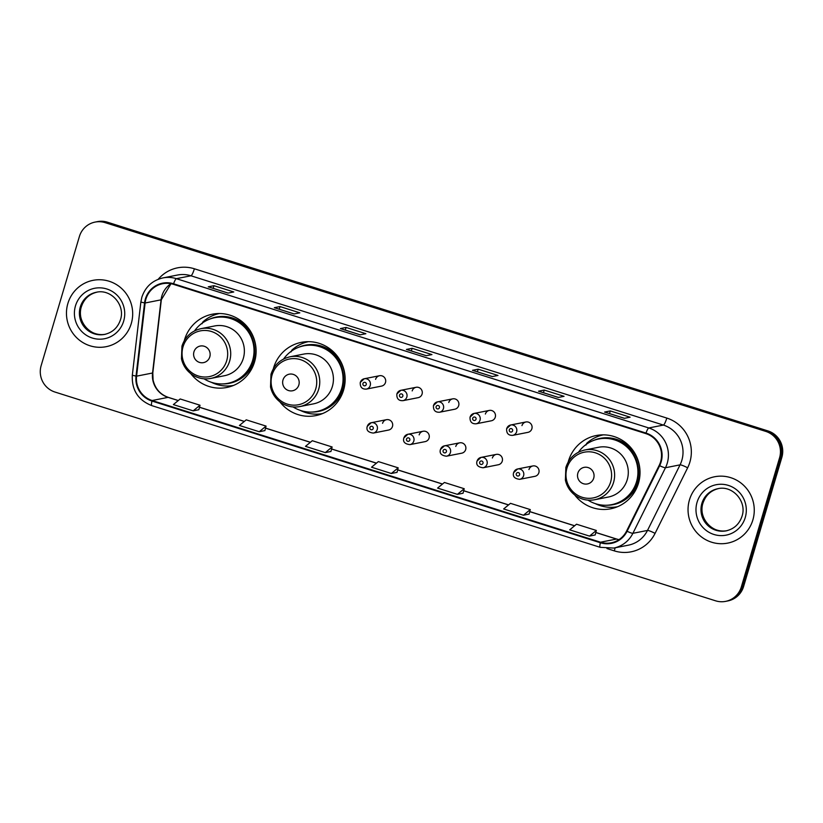 <?xml version="1.0" encoding="UTF-8"?>
<svg xmlns="http://www.w3.org/2000/svg" width="823" height="823" viewBox="0 0 823 823"><rect width="100%" height="100%" fill="white"/><g stroke="black" fill="none" stroke-linecap="round" stroke-linejoin="round"><path stroke-width="1.23" d="M574.711 494.973A37.333 36.531 -101.2 0 0 610.697 508.789A37.333 36.531 -101.2 0 0 638.463 483.224A37.333 36.531 -101.2 0 0 596.212 435.532A37.333 36.531 -101.2 0 0 568.446 461.096A37.333 36.531 -101.2 0 0 568.189 462.001M612.806 507.277A37.333 36.531 -101.2 0 0 616.036 507.297M279.841 401.789A37.333 36.531 -101.2 0 0 315.826 415.605A37.333 36.531 -101.2 0 0 343.592 390.04A37.333 36.531 -101.2 0 0 301.341 342.347A37.333 36.531 -101.2 0 0 273.575 367.912A37.333 36.531 -101.2 0 0 273.318 368.817M317.935 414.103A37.333 36.531 -101.2 0 0 321.165 414.113M190.792 373.652A37.333 36.531 -101.2 0 0 226.788 387.468A37.333 36.531 -101.2 0 0 254.554 361.904A37.333 36.531 -101.2 0 0 212.303 314.211A37.333 36.531 -101.2 0 0 184.537 339.776A37.333 36.531 -101.2 0 0 184.28 340.681M228.887 385.966A37.333 36.531 -101.2 0 0 232.117 385.977M367.325 426.324A5.288 5.175 78.8 0 1 371.255 422.713A5.288 5.175 78.8 0 1 377.232 429.462A5.288 5.175 78.8 0 1 373.303 433.073L388.549 430.059A5.288 5.175 -101.2 0 0 392.478 426.448A5.288 5.175 -101.2 0 0 386.501 419.689A5.288 5.175 -101.2 0 0 382.572 423.31M403.918 437.887A5.288 5.175 78.8 0 1 407.848 434.277A5.288 5.175 78.8 0 1 413.825 441.025A5.288 5.175 78.8 0 1 409.895 444.636L425.152 441.622A5.288 5.175 -101.2 0 0 429.081 438.011A5.288 5.175 -101.2 0 0 423.094 431.262A5.288 5.175 -101.2 0 0 419.164 434.873M440.511 449.451A5.288 5.175 78.8 0 1 444.441 445.84A5.288 5.175 78.8 0 1 450.418 452.588A5.288 5.175 78.8 0 1 446.498 456.199L461.744 453.185A5.288 5.175 -101.2 0 0 465.674 449.574A5.288 5.175 -101.2 0 0 459.697 442.825A5.288 5.175 -101.2 0 0 455.767 446.436M477.114 461.024A5.288 5.175 78.8 0 1 481.033 457.403A5.288 5.175 78.8 0 1 487.021 464.151A5.288 5.175 78.8 0 1 483.091 467.773L498.337 464.748A5.288 5.175 -101.2 0 0 502.267 461.137A5.288 5.175 -101.2 0 0 496.29 454.389A5.288 5.175 -101.2 0 0 492.36 458M513.706 472.587A5.288 5.175 78.8 0 1 517.636 468.966A5.288 5.175 78.8 0 1 523.613 475.715A5.288 5.175 78.8 0 1 519.683 479.336L534.929 476.322A5.288 5.175 -101.2 0 0 538.859 472.7A5.288 5.175 -101.2 0 0 532.882 465.952A5.288 5.175 -101.2 0 0 528.952 469.573M506.721 428.618A5.288 5.175 78.8 0 1 510.651 424.997A5.288 5.175 78.8 0 1 516.628 431.746A5.288 5.175 78.8 0 1 512.698 435.367L527.944 432.353A5.288 5.175 -101.2 0 0 531.874 428.732A5.288 5.175 -101.2 0 0 525.897 421.983A5.288 5.175 -101.2 0 0 521.967 425.604M470.118 417.055A5.288 5.175 78.8 0 1 474.048 413.434A5.288 5.175 78.8 0 1 480.035 420.183A5.288 5.175 78.8 0 1 476.106 423.804L491.352 420.79A5.288 5.175 -101.2 0 0 495.281 417.168A5.288 5.175 -101.2 0 0 489.304 410.42A5.288 5.175 -101.2 0 0 485.375 414.041M360.34 382.356A5.288 5.175 78.8 0 1 364.27 378.745A5.288 5.175 78.8 0 1 370.247 385.493A5.288 5.175 78.8 0 1 366.317 389.114L381.563 386.09A5.288 5.175 -101.2 0 0 385.493 382.479A5.288 5.175 -101.2 0 0 379.516 375.73A5.288 5.175 -101.2 0 0 375.586 379.341M396.933 393.929A5.288 5.175 78.8 0 1 400.863 390.308A5.288 5.175 78.8 0 1 406.84 397.056A5.288 5.175 78.8 0 1 402.91 400.678L418.156 397.663A5.288 5.175 -101.2 0 0 422.086 394.042A5.288 5.175 -101.2 0 0 416.109 387.294A5.288 5.175 -101.2 0 0 412.179 390.915M433.526 405.492A5.288 5.175 78.8 0 1 437.455 401.871A5.288 5.175 78.8 0 1 443.432 408.62A5.288 5.175 78.8 0 1 439.503 412.241L454.759 409.226A5.288 5.175 -101.2 0 0 458.689 405.605A5.288 5.175 -101.2 0 0 452.701 398.857A5.288 5.175 -101.2 0 0 448.772 402.478M217.797 313.563A37.333 36.531 -101.2 0 0 214.824 314.808M306.845 341.699A37.333 36.531 -101.2 0 0 303.862 342.944M601.716 434.883A37.333 36.531 -101.2 0 0 598.733 436.128M725.619 601.366L727.902 600.913A21.131 20.678 -101.2 0 0 743.622 586.439L781.85 457.372A21.131 20.678 -101.2 0 0 768.003 430.943L107.453 222.2A21.131 20.678 -101.2 0 0 97.381 221.634L96.24 221.86A21.131 20.678 -101.2 0 1 106.311 222.426A21.131 20.678 -101.2 0 0 96.24 221.86L95.098 222.087A21.131 20.678 -101.2 0 0 79.378 236.561L41.15 365.628A21.131 20.678 -101.2 0 0 54.997 392.057L715.547 600.8A21.131 20.678 -101.2 0 0 741.338 586.892L779.566 457.825A21.131 20.678 -101.2 0 0 765.729 431.386L105.169 222.652A21.131 20.678 -101.2 0 0 95.098 222.087M765.729 431.386L766.871 431.17L106.311 222.426L766.871 431.17A21.131 20.678 -101.2 0 1 780.708 457.598A21.131 20.678 -101.2 0 0 766.871 431.17L768.003 430.943M741.338 586.892L742.48 586.665L780.708 457.598L742.48 586.665A21.131 20.678 -101.2 0 1 726.76 601.14A21.131 20.678 -101.2 0 0 742.48 586.665L743.622 586.439M67.867 303.492A33.815 33.085 -101.2 0 0 106.126 346.689A33.815 33.085 -101.2 0 0 131.279 323.532A33.815 33.085 -101.2 0 0 93.009 280.345A33.815 33.085 -101.2 0 0 67.867 303.492A33.815 33.085 -101.2 0 0 106.126 346.689A33.815 33.085 -101.2 0 0 131.279 323.532A33.815 33.085 -101.2 0 0 93.009 280.345A33.815 33.085 -101.2 0 0 67.867 303.492M689.448 499.921A33.815 33.085 -101.2 0 0 727.707 543.108A33.815 33.085 -101.2 0 0 752.86 519.951A33.815 33.085 -101.2 0 0 714.59 476.764A33.815 33.085 -101.2 0 0 689.448 499.921A33.815 33.085 -101.2 0 0 727.707 543.108A33.815 33.085 -101.2 0 0 752.86 519.951A33.815 33.085 -101.2 0 0 714.59 476.764A33.815 33.085 -101.2 0 0 689.448 499.921M145.897 299.15A22.54 22.056 78.8 0 1 173.406 284.316L645.839 433.608A22.54 22.056 78.8 0 1 659.172 465.437L626.601 531.01A22.54 22.056 78.8 0 1 600.523 542.213L152.132 400.513A22.54 22.056 78.8 0 1 136.577 376.162L145.115 302.987A22.54 22.056 78.8 0 1 145.897 299.15M145.373 298.986A23.106 22.612 -101.2 0 0 144.56 302.915L136.032 376.09A23.106 22.612 -101.2 0 0 151.977 401.058L600.358 542.748A23.106 22.612 -101.2 0 0 627.095 531.267L659.665 465.695A23.106 22.612 -101.2 0 0 645.993 433.073L173.571 283.781A23.106 22.612 -101.2 0 0 145.373 298.986M624.4 418.321L630.109 417.199L610.285 410.934L604.586 412.066L624.4 418.321M609.504 413.588L610.285 410.934M558.354 397.447L564.053 396.326L544.229 390.061L538.53 391.192L558.354 397.447M543.447 392.715L544.229 390.061M492.298 376.574L497.997 375.453L478.173 369.188L472.474 370.319L492.298 376.574M477.391 371.842L478.173 369.188M228.074 293.081L233.773 291.959L213.959 285.694L208.26 286.816L228.074 293.081M213.167 288.348L213.959 285.694M294.13 313.954L299.829 312.833L280.015 306.567L274.316 307.699L294.13 313.954M279.223 309.222L280.015 306.567M360.186 334.827L365.885 333.706L346.072 327.441L340.362 328.572L360.186 334.827M345.279 330.095L346.072 327.441M426.242 355.701L431.941 354.579L412.128 348.314L406.418 349.446L426.242 355.701M411.335 350.968L412.128 348.314M523.459 515.229L530.279 509.591L510.466 503.337L503.645 508.964L523.459 515.229L529.117 514.087M589.515 536.102L596.336 530.465L576.522 524.21L569.701 529.847L589.515 536.102L595.163 534.96M325.291 452.609L332.122 446.971L312.298 440.716L305.477 446.344L325.291 452.609L330.949 451.467M259.245 431.736L266.066 426.098L246.242 419.843L239.421 425.47L259.245 431.736L264.893 430.594M193.189 410.862L200.01 405.225L180.186 398.97L173.365 404.597L193.189 410.862L198.837 409.72M457.403 494.356L463.051 493.244L464.223 488.718L444.41 482.463L437.589 488.09L457.403 494.356L464.223 488.718M391.347 473.482L397.056 472.361L398.178 467.845L378.354 461.59L371.533 467.217L391.347 473.482L398.178 467.845M332.122 446.971L330.939 451.498M266.066 426.098L264.883 430.624M200.01 405.225L198.827 409.741M530.279 509.591L529.107 514.118M596.336 530.465L595.163 534.991M209.803 356.843A8.456 8.271 -101.2 0 0 204.258 346.267A8.456 8.271 -101.2 0 0 193.95 351.833A8.456 8.271 -101.2 0 0 199.485 362.398A8.456 8.271 -101.2 0 0 209.803 356.843M210.801 378.426L224.463 375.72A25.359 24.813 -101.2 0 0 243.32 358.355A25.359 24.813 -101.2 0 0 214.628 325.959L200.966 328.665C191.44 330.918 185.103 336.73 181.955 346.113L181.472 358.787C182.973 365.371 186.461 370.607 191.934 374.486C197.715 378.343 204.011 379.66 210.801 378.426A25.359 24.813 -101.2 0 0 229.658 361.06A25.359 24.813 -101.2 0 0 200.966 328.665M204.042 378.806A33.465 32.745 -101.2 0 0 227.745 383.333A33.465 32.745 -101.2 0 0 252.63 360.423A33.465 32.745 -101.2 0 0 214.762 317.678A33.465 32.745 -101.2 0 0 194.557 330.877M227.745 383.333L228.31 383.22A33.465 32.745 -101.2 0 0 253.196 360.309A33.465 32.745 -101.2 0 0 215.328 317.565L214.762 317.678M233.588 385.401A36.634 35.842 78.8 0 1 211.285 382.263M219.371 313.532A36.634 35.842 78.8 0 0 202.828 321.978L202.047 323.768M298.842 384.979A8.456 8.271 -101.2 0 0 293.307 374.403A8.456 8.271 -101.2 0 0 282.989 379.969A8.456 8.271 -101.2 0 0 288.523 390.544A8.456 8.271 -101.2 0 0 298.842 384.979M299.85 406.562L313.501 403.856A25.359 24.813 -101.2 0 0 332.369 386.491A25.359 24.813 -101.2 0 0 303.666 354.096L290.005 356.801C280.478 359.054 274.141 364.867 270.993 374.249L270.52 386.933C272.022 393.507 275.51 398.744 280.972 402.622C286.754 406.48 293.05 407.796 299.85 406.562A25.359 24.813 -101.2 0 0 318.707 389.197A25.359 24.813 -101.2 0 0 290.005 356.801M293.081 406.943A33.465 32.745 -101.2 0 0 316.783 411.469A33.465 32.745 -101.2 0 0 341.668 388.559A33.465 32.745 -101.2 0 0 303.8 345.814A33.465 32.745 -101.2 0 0 283.606 359.013M316.783 411.469L317.359 411.356A33.465 32.745 -101.2 0 0 342.245 388.446A33.465 32.745 -101.2 0 0 304.376 345.701L303.8 345.814M322.626 413.547A36.634 35.842 78.8 0 1 300.323 410.41M308.419 341.668A36.634 35.842 78.8 0 0 291.877 350.114L291.085 351.905M593.712 478.163A8.456 8.271 -101.2 0 0 588.178 467.587A8.456 8.271 -101.2 0 0 577.859 473.153A8.456 8.271 -101.2 0 0 583.394 483.718A8.456 8.271 -101.2 0 0 593.712 478.163M594.72 499.736L608.372 497.041A25.359 24.813 -101.2 0 0 627.239 479.675A25.359 24.813 -101.2 0 0 598.537 447.28L584.875 449.986C575.349 452.228 569.012 458.051 565.864 467.433L565.391 480.107C566.893 486.691 570.38 491.917 575.843 495.806C581.635 499.664 587.92 500.981 594.72 499.736A25.359 24.813 -101.2 0 0 613.577 482.371A25.359 24.813 -101.2 0 0 584.875 449.986M587.951 500.127A33.465 32.745 -101.2 0 0 611.654 504.653A33.465 32.745 -101.2 0 0 636.539 481.733A33.465 32.745 -101.2 0 0 598.681 438.998A33.465 32.745 -101.2 0 0 578.476 452.197M611.654 504.653L612.23 504.54A33.465 32.745 -101.2 0 0 637.115 481.62A33.465 32.745 -101.2 0 0 599.247 438.885L598.681 438.998M617.497 506.721A36.634 35.842 78.8 0 1 595.194 503.583M603.29 434.853A36.634 35.842 78.8 0 0 586.748 443.299L585.955 445.089M107.453 222.2L105.169 222.652M781.85 457.372L779.566 457.825M170.947 283.698A22.54 22.056 -101.2 0 0 161.071 299.829L152.543 373.004A22.54 22.056 -101.2 0 0 168.098 397.365L178.252 400.575M158.191 279.306A35.224 34.463 78.8 0 1 194.382 268.782L666.805 418.074A7.047 1.276 -72.5 0 1 663.389 425.069L190.957 275.787A28.177 27.571 -101.2 0 0 177.531 275.026L162.933 277.917A28.177 27.571 78.8 0 1 176.369 278.668A7.047 1.276 107.5 0 0 173.571 283.781M666.805 418.074A35.224 34.463 78.8 0 1 689.88 462.115A35.224 34.463 78.8 0 1 687.647 467.793L655.077 533.376A35.224 34.463 78.8 0 1 614.318 550.875L606.973 548.55M681.845 460.314A28.177 27.571 -101.2 0 0 663.389 425.069L648.791 427.96A28.177 27.571 78.8 0 1 665.468 467.742L632.897 533.314A28.177 27.571 78.8 0 1 613.732 548.067L628.319 545.186A28.177 27.571 -101.2 0 0 647.495 530.434L680.065 464.851A28.177 27.571 -101.2 0 0 681.845 460.314M162.933 277.917C152.358 280.417 145.321 286.877 141.834 297.298L140.856 302.082L144.56 302.915M151.905 405.626A7.047 1.276 -72.5 0 1 151.771 405.616A7.047 1.276 -72.5 0 1 151.977 401.058M600.358 542.748A7.047 1.276 107.5 0 0 600.162 547.316L613.732 548.067M627.095 531.267A7.047 0.895 26.4 0 0 632.897 533.314L647.495 530.434A7.047 0.895 -153.6 0 1 655.077 533.376M140.856 302.082L132.318 375.257L136.032 376.09M659.665 465.695A7.047 0.895 26.4 0 0 665.468 467.742L680.065 464.851A7.047 0.895 -153.6 0 1 687.647 467.793M645.993 433.073A7.047 1.276 -72.5 0 1 648.791 427.96L176.369 278.668L190.957 275.787A7.047 1.276 -72.5 0 0 194.382 268.782M615.079 547.799A7.047 1.276 -72.5 0 1 614.318 550.875M600.523 542.213L616.478 539.055A22.54 22.056 -101.2 0 0 618.937 539.672M145.115 302.987L161.071 299.829A12.684 0.813 -173.4 0 0 161.339 299.706L152.811 372.881A12.684 0.813 -173.4 0 1 152.543 373.004L136.577 376.162M152.132 400.513L168.098 397.365A12.684 2.304 -72.5 0 1 168.334 397.375L178.303 400.523M199.475 407.282L244.297 421.448M265.531 428.155L310.353 442.321M331.587 449.029L376.409 463.195M397.643 469.902L442.465 484.068M463.699 490.775L508.521 504.941M529.745 511.649L574.577 525.815M595.801 532.522L616.478 539.055A12.684 2.304 -72.5 0 1 616.715 539.065L618.989 539.641M96.754 292.186A21.47 21.007 -101.2 0 0 81.292 306.784A21.47 21.007 -101.2 0 0 105.087 334.303M80.294 306.979A21.47 21.007 -101.2 0 0 104.593 334.405C112.504 332.564 117.792 327.677 120.467 319.756C125.559 304.973 110.868 288.606 96.26 292.278A21.47 21.007 -101.2 0 0 80.294 306.979M123.666 321.124A25.698 25.143 -101.2 0 0 106.836 288.986A25.698 25.143 -101.2 0 0 75.469 305.899A25.698 25.143 -101.2 0 0 92.31 338.037A25.698 25.143 -101.2 0 0 123.666 321.124M226.716 360.649A23.301 22.797 -101.2 0 0 211.46 331.504A23.301 22.797 -101.2 0 0 183.025 346.843A23.301 22.797 -101.2 0 0 198.292 375.977A23.301 22.797 -101.2 0 0 226.716 360.649M222.303 383.93A33.774 33.054 -101.2 0 0 254.492 360.279A33.774 33.054 -101.2 0 0 244.791 325.126A33.774 33.054 -101.2 0 0 209.495 319.19M315.765 388.785A23.301 22.797 -101.2 0 0 300.508 359.651A23.301 22.797 -101.2 0 0 272.074 374.979A23.301 22.797 -101.2 0 0 287.33 404.114A23.301 22.797 -101.2 0 0 315.765 388.785M311.341 412.066A33.774 33.054 -101.2 0 0 343.53 388.415A33.774 33.054 -101.2 0 0 333.829 353.262A33.774 33.054 -101.2 0 0 298.543 347.327M610.635 481.959A23.301 22.797 -101.2 0 0 595.379 452.825A23.301 22.797 -101.2 0 0 566.944 468.153A23.301 22.797 -101.2 0 0 582.2 497.287A23.301 22.797 -101.2 0 0 610.635 481.959M606.212 505.25A33.774 33.054 -101.2 0 0 638.401 481.589A33.774 33.054 -101.2 0 0 628.7 446.436A33.774 33.054 -101.2 0 0 593.414 440.511M718.335 488.615A21.47 21.007 -101.2 0 0 702.873 503.203A21.47 21.007 -101.2 0 0 726.668 530.732M701.875 503.409A21.47 21.007 -101.2 0 0 726.174 530.835C734.085 528.983 739.373 524.107 742.048 516.186C747.14 501.402 732.449 485.025 717.841 488.708A21.47 21.007 -101.2 0 0 701.875 503.409M745.247 517.554A25.698 25.143 -101.2 0 0 728.417 485.416A25.698 25.143 -101.2 0 0 697.05 502.318A25.698 25.143 -101.2 0 0 713.891 534.456A25.698 25.143 -101.2 0 0 745.247 517.554M362.933 383.549A1.759 1.728 -101.2 0 0 364.085 385.75A1.759 1.728 -101.2 0 0 366.235 384.588A1.759 1.728 -101.2 0 0 365.083 382.386A1.759 1.728 -101.2 0 0 362.933 383.549M399.525 395.112A1.759 1.728 -101.2 0 0 400.678 397.314A1.759 1.728 -101.2 0 0 402.828 396.151A1.759 1.728 -101.2 0 0 401.675 393.95A1.759 1.728 -101.2 0 0 399.525 395.112M436.118 406.675A1.759 1.728 -101.2 0 0 437.27 408.877A1.759 1.728 -101.2 0 0 439.42 407.714A1.759 1.728 -101.2 0 0 438.268 405.513A1.759 1.728 -101.2 0 0 436.118 406.675M472.711 418.238A1.759 1.728 -101.2 0 0 473.863 420.44A1.759 1.728 -101.2 0 0 476.013 419.277A1.759 1.728 -101.2 0 0 474.861 417.076A1.759 1.728 -101.2 0 0 472.711 418.238M509.303 429.801A1.759 1.728 -101.2 0 0 510.466 432.003A1.759 1.728 -101.2 0 0 512.606 430.841A1.759 1.728 -101.2 0 0 511.453 428.639A1.759 1.728 -101.2 0 0 509.303 429.801M373.22 428.557A1.759 1.728 -101.2 0 0 372.068 426.355A1.759 1.728 -101.2 0 0 369.918 427.507A1.759 1.728 -101.2 0 0 371.07 429.709A1.759 1.728 -101.2 0 0 373.22 428.557M409.813 440.12A1.759 1.728 -101.2 0 0 408.661 437.918A1.759 1.728 -101.2 0 0 406.511 439.071A1.759 1.728 -101.2 0 0 407.663 441.282A1.759 1.728 -101.2 0 0 409.813 440.12M446.405 451.683A1.759 1.728 -101.2 0 0 445.253 449.481A1.759 1.728 -101.2 0 0 443.103 450.644A1.759 1.728 -101.2 0 0 444.255 452.845A1.759 1.728 -101.2 0 0 446.405 451.683M482.998 463.246A1.759 1.728 -101.2 0 0 481.846 461.045A1.759 1.728 -101.2 0 0 479.696 462.207A1.759 1.728 -101.2 0 0 480.848 464.409A1.759 1.728 -101.2 0 0 482.998 463.246M519.601 474.809A1.759 1.728 -101.2 0 0 518.439 472.608A1.759 1.728 -101.2 0 0 516.299 473.77A1.759 1.728 -101.2 0 0 517.451 475.972A1.759 1.728 -101.2 0 0 519.601 474.809M132.318 375.257C131.639 390.071 138.12 400.194 151.771 405.616L600.162 547.316M152.811 372.881L153.078 380C155.146 388.723 160.228 394.515 168.334 397.375M199.485 407.22L244.359 421.397M265.541 428.094L310.415 442.27M331.597 448.967L376.471 463.143M397.653 469.84L442.527 484.017M463.709 490.714L508.583 504.89M529.765 511.587L574.639 525.763M595.821 532.46L616.715 539.065M161.339 299.706L171.009 283.709M426.293 355.69L406.531 349.446M360.237 334.817L340.475 328.572M294.181 313.944L274.419 307.699M228.125 293.07L208.363 286.826M492.349 376.564L472.587 370.319M558.405 397.437L538.643 391.192M624.462 418.31L604.689 412.066M97.258 292.083C89.347 293.934 84.049 298.811 81.374 306.732C76.282 321.515 90.972 337.893 105.591 334.21M718.839 488.502C710.928 490.354 705.63 495.24 702.955 503.151C697.863 517.934 712.553 534.312 727.172 530.64M366.317 389.114C362.007 389.3 359.99 387.067 360.268 382.407L364.27 378.745L379.516 375.73M402.91 400.678C398.599 400.863 396.583 398.63 396.861 393.97L400.863 390.308L416.109 387.294M439.503 412.241C435.202 412.426 433.176 410.193 433.454 405.533L437.455 401.871L452.701 398.857M476.106 423.804C471.795 423.989 469.779 421.757 470.046 417.096L474.048 413.434L489.304 410.42M512.698 435.367C508.388 435.552 506.371 433.32 506.639 428.66L510.651 424.997L525.897 421.983M386.501 419.689L371.255 422.713L367.253 426.365C366.112 430.192 368.128 432.425 373.303 433.073M423.094 431.262L407.848 434.277L403.846 437.939C402.704 441.756 404.731 443.988 409.895 444.636M459.697 442.825L444.441 445.84L440.439 449.502C439.307 453.319 441.323 455.551 446.498 456.199M496.29 454.389L481.033 457.403L477.031 461.065C475.9 464.882 477.916 467.114 483.091 467.773M532.882 465.952L517.636 468.966L513.624 472.628C512.492 476.445 514.509 478.677 519.683 479.336"/></g></svg>
